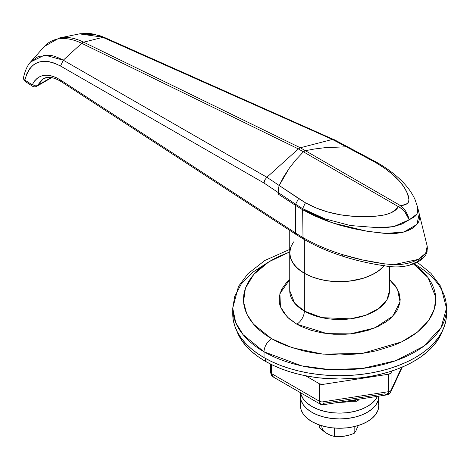 <?xml version="1.0" encoding="UTF-8"?>
<svg xmlns="http://www.w3.org/2000/svg" width="470" height="470" viewBox="0 0 470 470"><rect width="100%" height="100%" fill="white"/><g stroke="black" fill="none" stroke-linecap="round" stroke-linejoin="round"><path stroke-width="0.7" d="M268.017 262.36L252.455 272.459L241.245 284.05L234.759 296.235L232.738 308.173L235.717 322.637L243.172 334.763L264.04 351.807A10.687 6.169 -60 0 1 271.601 338.717L253.524 324.218L246.791 314.007L243.513 301.828L245.411 288.222L253.829 274.327L269.034 261.714L289.767 251.949L278.593 256.514L271.601 260.174L265.262 264.216L259.64 268.593L254.787 273.264L250.751 278.193L247.567 283.322L245.275 288.609L243.889 294.003L243.425 299.449L243.889 304.889L245.275 310.282L247.567 315.57L250.751 320.699L254.787 325.628L259.64 330.298L265.262 334.675L271.601 338.717L278.593 342.377L286.177 345.62L302.809 350.755L311.698 352.588L320.851 353.916L339.616 354.985L358.387 353.916L367.54 352.588L376.429 350.755L393.061 345.62L400.646 342.377L407.637 338.717L413.976 334.675L419.598 330.298L424.451 325.628L428.487 320.699L431.672 315.57L433.963 310.282L435.349 304.889L435.813 299.449L435.349 294.003L433.963 288.609L431.672 283.322L428.487 278.193L424.451 273.264L419.598 268.593L413.571 263.929M415.11 263.288A10.687 6.169 -60 0 1 415.198 264.539A106.884 61.705 180 0 1 446.5 308.173A106.884 61.705 180 0 1 380.518 365.184A106.884 61.705 180 0 1 264.04 351.807A106.884 61.705 180 0 1 232.738 308.173L238.454 286.43L247.925 273.693L264.874 260.456L289.743 249.417M389.495 290.719A49.879 28.799 0 0 1 358.704 317.326A49.879 28.799 0 0 1 304.349 311.081L304.349 273.264L304.349 311.081L294.614 303.127L289.743 290.719A49.879 28.799 0 0 0 304.349 311.081A10.687 6.169 -60 0 1 296.793 324.171L301.194 326.474L311.07 330.287L322.038 332.907L333.682 334.246L345.556 334.246L351.437 333.741L357.2 332.907L368.169 330.287L378.045 326.474L386.44 321.627L389.977 318.872L395.576 312.826L397.579 309.595L399.894 302.874L400.187 299.449L399.018 292.622L395.576 286.066L389.495 279.609L397.467 289.091L400.041 301.852L392.867 316.11L374.731 327.937L350.409 333.853L327.126 333.659L296.793 324.171A10.687 6.169 120 0 0 304.349 311.081L321.938 317.644L350.285 318.848L365.866 315.206L378.89 308.473L386.98 299.754L389.495 290.719L389.495 266.425M304.349 273.264A49.879 28.799 180 0 1 289.743 252.901L290.701 258.524L291.888 261.261L295.63 266.478L301.064 271.172L304.349 273.264L311.91 276.848L320.534 279.509L329.887 281.148L339.616 281.7L349.351 281.148L363.134 278.299L367.329 276.848L374.89 273.264L381.094 268.899L384.26 265.75A49.879 28.799 180 0 1 304.349 273.264A49.879 28.799 0 0 0 384.26 265.75L378.174 271.172L371.259 275.162L363.134 278.299L354.098 280.461L344.51 281.559L334.728 281.559L325.14 280.461L316.104 278.299L311.91 276.848L304.349 273.264L304.349 239.559L304.349 273.264A49.879 28.799 0 0 1 289.743 252.901L290.701 258.524L293.538 263.923L298.144 268.899L304.349 273.264M264.04 357.623L264.04 351.807L264.04 357.623L256.996 353.135L250.751 348.276L245.358 343.077L240.875 337.607L237.338 331.902L234.794 326.027L233.255 320.041L232.738 313.989A106.884 61.705 0 0 0 264.04 357.623A106.884 61.705 0 0 0 380.518 371A106.884 61.705 0 0 0 446.5 313.989L445.983 320.041L444.444 326.027L441.9 331.902L438.363 337.607L433.88 343.077L428.487 348.276L422.236 353.135L415.198 357.623L407.425 361.689L399.001 365.296L390 368.41L380.518 371L370.642 373.039L360.472 374.514L350.097 375.401L339.616 375.7L329.141 375.401L318.766 374.514L308.59 373.039L298.72 371L289.238 368.41L280.238 365.296L271.813 361.689L264.04 357.623M232.856 311.081A106.884 61.705 0 0 0 232.738 313.989L232.738 308.173M289.743 290.719L289.743 252.901L290.701 247.285L293.538 241.886L290.701 247.285L289.743 252.901L289.743 230.376M296.793 324.171L289.262 318.872L283.663 312.826L280.214 306.27L279.345 302.874L279.345 296.018L281.659 289.297L286.207 282.964L289.743 279.609L279.914 293.574L280.431 306.857L287.376 317.138L296.793 324.171M338.794 402.332L346.572 401.944L353.252 400.775L358.14 399.341A35.626 20.568 0 0 1 338.794 402.332M346.619 401.122A39.192 22.625 0 0 0 352.835 400.158A39.192 22.625 180 0 1 346.619 401.122M413.259 263.717L428.017 277.547L435.737 297.234L434.427 308.825L428.434 320.775L417.395 332.126L401.768 341.837L362.235 353.428L322.89 354.133L292.258 347.782L271.601 338.717A10.687 6.169 120 0 0 264.04 351.807L301.734 365.872L329.717 369.614L362.482 368.451L395.869 360.643L423.776 346.214L441.101 327.537L446.5 308.173L440.789 286.442L430.99 273.358L417.248 262.254M422.201 257.86L417.213 261.813L410.134 264.81M343.94 255.78A3.56 1.416 -72.2 0 1 342.841 256.262A3.56 1.416 -72.2 0 1 342.213 254.529C327.772 249.964 314.706 244.312 303.003 237.579L302.645 209.738L332.443 222.898L367.005 231.234L385.412 233.42L403.801 232.045L416.902 224.454L419.228 213.832L427.207 246.168L427.371 248.959L426.073 252.566L423.176 255.991L418.899 259.058L413.453 261.614L407.143 263.5L400.352 264.575L393.419 264.733L384.049 263.77L362.599 259.969L342.213 254.529C327.772 249.964 314.706 244.312 303.003 237.579L302.645 209.738A181.696 104.904 180 0 1 295.601 205.402L295.601 233.038A181.696 104.904 0 0 0 303.003 237.579L303.743 239.212L303.003 237.579A181.696 104.904 180 0 1 295.601 233.038A3.56 2.174 123.1 0 0 296.323 234.665M30.262 62.381L30.808 61.735C27.524 65.224 25.11 70.412 23.565 77.315L23.612 78.825L24.111 79.6L31.843 84.571L32.407 84.488L34.68 80.822L37.306 78.155L40.42 76.31L43.945 75.329L47.823 75.229L51.97 76.011L56.294 77.662L60.706 80.147L295.601 233.038L295.601 205.402L278.551 194.31L278.293 192.618L264.017 183.042L60.536 66.041L54.355 63.103L48.386 61.5L42.788 61.288L37.706 62.463L33.27 65.001L29.592 68.837L26.778 73.878L24.892 79.994C30.133 61.358 42.018 56.711 60.536 66.041L63.274 60.195L81.692 43.305L298.338 148.896L303.403 151.822L305.359 150.688L300.295 147.768L83.648 42.177L102.848 37.347L332.407 139.443L300.295 147.768L298.338 148.896L300.295 147.768L83.648 42.177A5.346 3.313 116 0 0 81.692 43.305L298.338 148.896L266.889 177.272L63.274 60.195L81.692 43.305A71.07 41.031 -120 0 0 43.969 46.865L30.808 61.735L38.358 56.406L50.008 55.319C53.204 55.595 57.628 57.223 63.274 60.195L44.721 55.049L30.573 61.999M266.901 177.255L298.338 148.896L303.403 151.822L295.906 159.794L289.338 168.113L283.745 176.708L279.192 185.497L266.901 177.255L63.274 60.195L60.536 66.041L264.017 183.042L264.792 179.939L266.889 177.272L264.792 179.939L264.017 183.042L278.293 192.618L278.293 188.858L279.192 185.497L266.901 177.255M300.295 147.768L332.39 139.449L346.243 146.781L324.641 147.727L314.665 148.961L305.359 150.688L300.295 147.768M342.841 256.262A3.56 1.416 107.8 0 1 342.213 254.529C355.438 258.7 369.385 261.778 384.049 263.77A3.56 0.734 98.3 0 0 384.407 265.767A3.56 0.734 -81.7 0 1 384.049 263.77L393.419 264.733L418.341 259.37L425.697 253.154L427.201 246.157L427.071 251.855C425.967 255.574 423.088 258.817 418.435 261.596C408.829 266.772 397.491 268.164 384.419 265.767C369.866 263.652 356.007 260.486 342.853 256.262C328.483 251.638 315.446 245.951 303.743 239.212L296.317 234.659A3.56 2.174 -56.9 0 1 295.601 233.038L60.706 80.147A3.56 2.174 123.1 0 0 61.429 81.768A3.56 2.174 -56.9 0 1 60.706 80.147C47.776 72.468 38.405 73.837 32.589 84.253A3.56 2.767 25.4 0 0 37.553 85.399L51.189 77.532L37.553 85.399L41.977 79.712M296.317 234.659L61.429 81.768C53.739 77.121 47.723 76.122 43.381 78.772L47.987 77.198M88.037 33.364L79.63 33.84L59.39 37.964A71.07 41.031 60 0 1 83.648 42.177L102.848 37.347C96.544 34.751 91.609 33.423 88.037 33.364M44.386 46.413L59.385 37.964A71.07 41.031 60 0 0 58.627 38.129A71.07 41.031 60 0 1 59.39 37.964A71.07 41.031 60 0 1 83.648 42.177A5.346 3.313 116 0 0 81.692 43.305A71.07 41.031 -120 0 0 43.963 46.877M401.791 266.437L401.392 266.472M384.86 265.327L384.119 265.221M34.175 85.957A3.56 2.174 -56.9 0 1 32.23 86.034A3.56 2.174 -56.9 0 1 31.508 84.412L32.589 84.253A3.56 2.767 -154.6 0 0 37.553 85.399L43.281 78.831M79.418 33.881L104.328 37.394L102.848 37.347L332.407 139.443L334.323 139.796L332.39 139.449L346.243 146.781L348.863 147.421L346.243 146.781L347.947 147.04L346.243 146.781L375.395 162.379L384.777 168.354L392.72 174.529L399.212 180.844L404.082 187.113L407.32 193.264L408.888 199.257L408.712 201.93L407.02 203.657L404.03 204.82L400.317 205.513L305.359 150.688L314.665 148.961L324.641 147.727L346.243 146.781L368.145 158.384L369.673 158.437L368.145 158.384L375.395 162.379L376.77 162.391M80.687 33.646L98.541 35.203L104.328 37.394L334.323 139.796M349.445 147.78L350.591 148.966M23.512 77.632L23.776 76.557M26.103 82.044A3.56 2.174 -56.9 0 1 25.38 80.423L24.892 79.994M26.097 82.038L32.23 86.034A3.56 2.174 123.1 0 1 31.508 84.412L25.38 80.423A3.56 2.174 123.1 0 0 26.097 82.038C24.463 80.599 23.653 79.577 23.665 78.978M357.435 400.957L357.435 399.582L357.435 400.957M355.649 400.14L355.649 401.292L355.649 400.14M387.644 233.59L367.84 231.363L353.322 228.649L339.487 225.107L326.386 220.765L339.616 225.142L353.693 228.731L368.304 231.434L383.391 233.249L394.853 233.59L402.244 232.456L405.657 231.469L411.673 228.755L414.158 227.069L417.842 223.209L418.981 221.094L419.745 216.711L419.222 213.827L419.763 217.134L418.805 221.505L415.874 225.571L411.168 229.043L408.254 230.482L401.574 232.609L394.148 233.637L388.402 233.637M333.953 139.525L377.093 162.532C387.991 168.842 396.95 175.757 403.971 183.288C408.835 188.541 412.519 193.951 415.016 199.521L417.63 207.194L419.228 213.832L416.902 224.454L403.801 232.045L385.412 233.42L367.005 231.234L332.443 222.898L302.645 209.738A181.696 104.904 0 0 1 295.601 205.402L295.601 204.221L295.601 205.402L278.551 194.31L278.293 192.618L278.551 194.31L295.601 205.402A181.696 104.904 0 0 0 302.645 209.738L314.048 215.624L326.374 220.759L314.036 215.618L302.645 209.738A181.696 104.904 180 0 1 295.601 205.402L278.551 194.31L278.17 190.779L279.192 185.497L289.338 168.113L295.906 159.794L303.403 151.822L305.359 150.688L314.665 148.961L324.641 147.727L346.243 146.781L324.641 147.727L314.665 148.961L305.359 150.688L303.403 151.822L398.36 206.641L400.317 205.513L305.359 150.688L304.584 150.964M377.099 162.538L375.395 162.379C388.925 170.346 398.484 178.588 404.082 187.113C409.018 195.068 413.165 205.343 400.317 205.513L403.225 208.016L405.845 211.465L407.895 215.518L409.17 219.813C407.684 213.456 404.729 208.686 400.317 205.513L398.36 206.641C398.619 206.201 400.81 207.987 404.929 211.993L409.17 219.813L393.737 226.599L378.086 227.692L350.414 225.547L324.876 218.826L302.639 208.621C310.647 213.069 318.061 216.47 324.876 218.826L350.414 225.547L378.086 227.692L387.174 227.457L393.737 226.599L402.15 223.973L409.17 219.819L407.461 215.777L404.929 211.993L401.797 208.839L398.36 206.641C393.19 216.764 370.489 217.269 353.54 216.329C335.327 215.06 319.289 210.542 305.424 202.782L302.639 208.621L305.424 202.782L298.62 198.522L295.601 204.221L302.639 208.621L302.645 209.738L302.639 208.621L295.601 204.221L298.62 198.522L279.192 185.497L278.293 188.858L278.293 192.618L295.601 204.221L278.293 192.618L278.199 191.713L278.293 188.858L279.192 185.497L283.745 176.708L289.338 168.113L295.906 159.794L303.403 151.822L398.36 206.641L395.335 209.837L391.498 212.575L385.494 214.819L376.993 216.012L366.87 216.611L353.54 216.329L340.427 214.79L327.866 211.999L316.169 207.999L305.424 202.782L279.192 185.497L289.338 168.113L295.906 159.794L303.403 151.822M417.624 207.153L417.113 213.926L409.17 219.819L414.716 216.694L416.573 214.743M417.718 212.675L418.147 210.548L417.713 207.546M417.548 206.835L417.384 206.23M236.539 330.193L239.042 335.968L242.52 341.572L246.932 346.96L252.231 352.065L258.377 356.848L265.303 361.26L265.303 358.34L265.303 361.26A105.098 60.677 0 0 0 369.784 376.482A105.098 60.677 0 0 0 442.558 330.598M236.68 330.598A105.098 60.677 0 0 0 265.303 361.26L272.947 365.261L281.23 368.809L290.078 371.87L299.402 374.414L309.107 376.417L319.112 377.868L339.616 379.031L360.126 377.868L370.125 376.417L379.836 374.414L389.16 371.87L398.008 368.809L406.291 365.261L413.935 361.26L420.862 356.848L427.007 352.065L432.306 346.96L436.718 341.572L440.19 335.968L442.699 330.193M301.182 401.21L300.43 405.622L301.182 410.034L303.414 414.281L307.033 418.194L311.91 421.619L317.849 424.434L324.623 426.525L331.973 427.812L339.616 428.246L347.265 427.812L354.615 426.525L361.389 424.434L367.329 421.619L372.205 418.194L375.824 414.281L378.056 410.034L378.808 405.622L378.808 396.316A39.192 22.625 180 0 1 339.616 418.94A39.192 22.625 180 0 1 300.43 396.316L300.43 405.622A39.192 22.625 0 0 0 339.616 428.246A39.192 22.625 0 0 0 378.808 405.622L378.056 401.21M300.43 405.622L300.43 396.316L301.182 400.728L303.414 404.97L307.033 408.882L311.91 412.313L317.849 415.128L324.623 417.219L331.973 418.506L339.616 418.94L347.265 418.506L354.615 417.219L361.389 415.128L367.329 412.313L372.205 408.882L375.824 404.97L378.056 400.728L378.808 396.316L378.808 405.622M378.808 396.316L378.808 396.316A39.192 22.625 0 0 1 339.616 418.94A39.192 22.625 0 0 1 300.43 396.316L301.182 400.728L303.414 404.97L307.033 408.882L311.91 412.313L317.849 415.128L324.623 417.219L331.973 418.506L339.616 418.94L347.265 418.506L354.615 417.219L361.389 415.128L367.329 412.313L372.205 408.882L375.824 404.97L378.056 400.728L378.808 396.316M300.43 392.679L300.43 396.316L300.43 392.679M377.475 396.351A39.192 22.625 180 0 1 336.491 413.048A39.192 22.625 180 0 1 300.63 392.797L301.182 394.912L303.414 399.153L307.033 403.066L311.91 406.497L317.849 409.311L324.623 411.397L331.973 412.689L339.616 413.124L347.265 412.689L354.615 411.397L361.389 409.311L367.329 406.497L372.205 403.066L375.824 399.153L377.475 396.351M358.322 399.312L358.134 400.405L356.783 401.186L350.826 401.292L355.831 401.292A2.491 1.439 180 0 0 358.322 399.853L358.322 399.312M357.282 427.618L356.078 430.214M346.437 435.778L341.943 436.471M328.777 434.433L325.181 432.4L319.753 428.053L319.753 425.127L319.753 428.053L327.02 433.546L330.715 435.326L327.02 433.546A17.813 10.287 0 0 1 321.827 425.785M346.754 435.731L339.211 436.636L334.293 436.448L330.715 435.326L334.293 436.448L334.293 428.041L334.293 436.448L339.211 436.636L344.228 436.213L349.251 435.085L346.754 435.731M354.163 433.375L349.251 435.085L354.163 433.375L354.163 426.631L354.163 433.375L355.479 431.484L354.163 433.375M356.148 430.303L356.824 428.94L356.148 430.303M357.505 427.389L358.169 425.685L357.505 427.389M390.705 392.021L391.058 390.229L391.058 372.781A3.56 2.056 180 0 1 388.537 374.232L388.537 391.686A3.56 2.056 0 0 0 391.058 390.229L401.691 367.317L391.058 390.229L391.058 372.781L391.886 371L390.699 373.274L388.537 374.232L388.537 391.686L322.972 401.827L322.972 384.378L388.537 374.232L322.972 384.378L319.529 383.843L319.529 401.298L271.537 373.585L271.537 364.579L271.537 373.585L272.03 375.653L273.434 377.093L271.537 373.585A3.56 2.056 180 0 1 270.491 372.14A3.56 2.056 180 0 1 270.614 371.6M305.512 375.747L319.529 383.843L305.512 375.747M384.707 393.837L323.113 403.366L323.031 404.77L386.969 394.882L384.707 393.837M270.491 364.062L270.491 372.128A3.56 2.056 0 0 0 271.537 373.585L319.529 401.298A3.56 2.056 0 0 0 322.972 401.827L322.972 384.378A3.56 2.056 180 0 1 319.529 383.843L319.529 401.298L320.581 404.312L319.806 403.237L319.529 401.298A3.56 2.056 180 0 0 322.972 401.827L323.06 404.558M390.552 392.332L391.058 390.229A3.56 2.056 180 0 1 388.537 391.686L386.945 394.882L388.249 393.631L388.537 391.686L322.972 401.827L323.113 403.366M402.291 367.064L390.623 392.197M446.5 313.989L446.5 308.173M36.789 86.251L51.735 77.621M32.23 86.034C33.552 87.044 35.074 87.115 36.795 86.251M390.67 392.098C390.071 393.531 388.837 394.453 386.969 394.882M323.031 404.77L320.581 404.312L273.434 377.093C272.412 377.269 271.431 375.612 270.491 372.128"/></g></svg>
